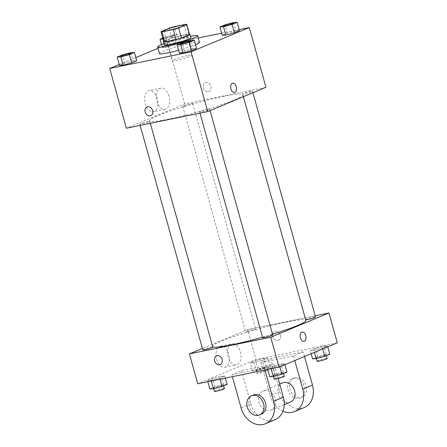 <?xml version="1.0" encoding="UTF-8"?>
<svg xmlns="http://www.w3.org/2000/svg" width="447" height="447" viewBox="0 0 447 447"><rect width="100%" height="100%" fill="white"/><g stroke="black" fill="none" stroke-linecap="round" stroke-linejoin="round"><path stroke-width="0.34" stroke-dasharray="2.23 1.68" d="M188.086 55.534A10.382 0.967 164.4 0 1 192.266 55.171A10.382 0.967 164.4 0 1 182.527 58.898A10.382 0.967 164.4 0 1 172.263 60.758A10.382 0.967 164.4 0 1 177.576 58.373A10.382 0.967 164.4 0 1 188.086 55.534M185.941 24.294L188.718 34.251L177.308 36.587L174.526 26.63M188.718 34.251A13.399 1.252 164.4 0 1 189.612 34.447M163.798 41.655A13.399 1.252 164.4 0 1 163.809 41.56L161.026 31.603M177.308 36.587A13.399 1.252 164.4 0 0 171.978 38.151L163.809 41.56M189.522 34.134A13.846 1.291 -15.6 0 0 176.358 36.805A13.846 1.291 -15.6 0 0 163.708 41.342M164.295 45.091A13.846 1.291 164.4 0 1 171.38 41.917A13.846 1.291 164.4 0 1 185.393 38.135A13.846 1.291 164.4 0 1 190.964 37.649M171.978 38.151L169.195 28.195M163.909 43.7A20.763 1.939 164.4 0 1 189.277 36.514A20.763 1.939 164.4 0 1 190.578 36.257M159.484 53.595A20.763 1.939 164.4 0 1 170.106 48.824A20.763 1.939 164.4 0 1 191.132 43.152A20.763 1.939 164.4 0 1 199.485 42.426M195.562 44.756A20.763 1.939 164.4 0 1 178.571 50.271M190.718 40.42L193.031 48.717L196.613 48.516L193.031 48.717L184.41 51.014L179.37 53.12L184.41 51.014L182.097 42.716M130.848 52.668L133.167 60.965L136.743 60.77L133.167 60.965L124.54 63.267L119.5 65.368L124.54 63.267L122.227 54.97M239.179 29.608L221.651 33.195M198.244 37.984L167.927 44.192L158.014 48.326M135.849 57.568L119.254 64.485M233.574 22.546L235.887 30.843L239.469 30.647L235.887 30.843L227.266 33.145L222.226 35.246L227.266 33.145L224.953 24.848M165.938 47.304L174.559 45.002L179.599 42.901L176.023 43.096L167.396 45.398L162.356 47.499L165.938 47.304L174.559 45.002L179.599 42.901L176.023 43.096L167.396 45.398L162.356 47.499L165.938 47.304L163.619 39.006L172.24 36.704L177.286 34.603L173.704 34.799L162.792 38.051M223.338 96.418A48.455 4.52 164.4 0 1 242.833 94.719A48.455 4.52 164.4 0 1 197.378 112.102A48.455 4.52 164.4 0 1 149.494 120.779A48.455 4.52 164.4 0 1 174.285 109.655A48.455 4.52 164.4 0 1 223.338 96.418M265.948 87.282L184.605 103.933L126.378 128.211M147.711 121.595A5.191 0.486 164.4 0 1 149.801 121.411A5.191 0.486 164.4 0 1 144.934 123.277A5.191 0.486 164.4 0 1 139.799 124.205A5.191 0.486 164.4 0 1 142.459 123.014A5.191 0.486 164.4 0 1 147.711 121.595M207.581 109.342A5.191 0.486 164.4 0 1 209.671 109.163A5.191 0.486 164.4 0 1 204.799 111.024A5.191 0.486 164.4 0 1 199.669 111.951A5.191 0.486 164.4 0 1 202.323 110.761A5.191 0.486 164.4 0 1 207.581 109.342M250.437 91.473A5.191 0.486 164.4 0 1 252.527 91.289A5.191 0.486 164.4 0 1 247.655 93.155A5.191 0.486 164.4 0 1 242.525 94.082A5.191 0.486 164.4 0 1 245.179 92.892A5.191 0.486 164.4 0 1 250.437 91.473M184.745 106.151A5.191 0.486 -15.6 0 0 190.003 104.732A5.191 0.486 -15.6 0 0 192.657 103.542A5.191 0.486 -15.6 0 0 187.528 104.475A5.191 0.486 -15.6 0 0 182.655 106.336A5.191 0.486 -15.6 0 0 184.745 106.151M184.605 103.933L167.927 44.192M157.366 98.614A10.778 6.47 78.4 0 0 149.164 90.579A10.778 6.47 78.4 0 0 144.984 102.436A10.778 6.47 78.4 0 0 153.483 111.694A10.778 6.47 78.4 0 0 157.366 98.614M208.397 91.607A4.761 3.777 -112.6 0 0 208.956 91.434A4.761 3.777 -112.6 0 0 210.61 85.589A4.761 3.777 -112.6 0 0 205.29 82.65A4.761 3.777 -112.6 0 0 203.502 88.154A4.761 3.777 -112.6 0 0 208.397 91.607A4.761 3.777 -112.6 0 0 208.95 91.434A4.761 3.777 -112.6 0 0 210.61 85.589A4.761 3.777 -112.6 0 0 205.29 82.65A4.761 3.777 -112.6 0 0 203.502 88.154A4.761 3.777 -112.6 0 0 208.397 91.607M147.063 106.934L147.063 106.934A4.761 3.777 67.4 0 1 147.622 106.76A4.761 3.777 67.4 0 1 152.516 110.213A4.761 3.777 67.4 0 1 150.728 115.717L150.723 115.717M168.949 96.245A10.778 6.47 78.4 0 0 160.747 88.21A10.778 6.47 78.4 0 0 156.567 100.061A10.778 6.47 78.4 0 0 165.066 109.325A10.778 6.47 78.4 0 0 168.949 96.245M234.546 92.473L234.546 92.473A4.761 2.855 -101.6 0 1 230.792 88.383A4.761 2.855 -101.6 0 1 232.636 83.148L232.636 83.148M212.716 346.738A48.455 4.52 164.4 0 1 212.509 346.464A48.455 4.52 164.4 0 1 237.296 335.339A48.455 4.52 164.4 0 1 286.348 322.103A48.455 4.52 164.4 0 1 305.843 320.404M272.514 334.239A48.455 4.52 164.4 0 1 262.551 337.178M247.761 331.836A5.191 0.486 -15.6 0 0 253.013 330.417A5.191 0.486 -15.6 0 0 255.667 329.227A5.191 0.486 -15.6 0 0 250.538 330.154A5.191 0.486 -15.6 0 0 245.671 332.02A5.191 0.486 -15.6 0 0 247.761 331.836M262.68 337.636A5.191 0.486 164.4 0 1 265.339 336.446A5.191 0.486 164.4 0 1 270.591 335.026A5.191 0.486 164.4 0 1 272.681 334.848M305.687 319.834A5.191 0.486 164.4 0 1 305.541 319.767A5.191 0.486 164.4 0 1 308.195 318.577A5.191 0.486 164.4 0 1 313.448 317.158A5.191 0.486 164.4 0 1 315.537 316.973M202.815 349.889A5.191 0.486 164.4 0 1 205.469 348.699A5.191 0.486 164.4 0 1 210.727 347.28A5.191 0.486 164.4 0 1 212.811 347.096M247.621 329.618L315.208 315.783L247.621 329.618L202.413 348.464L247.621 329.618L255.958 359.483L197.73 383.766M163.066 39.034L163.619 39.006M171.575 35.687A5.191 0.486 164.4 0 1 173.66 35.503A5.191 0.486 164.4 0 1 168.793 37.369A5.191 0.486 164.4 0 1 163.663 38.297A5.191 0.486 164.4 0 1 166.318 37.107A5.191 0.486 164.4 0 1 171.575 35.687M174.559 45.002L172.24 36.704M179.599 42.901L177.286 34.603M176.023 43.096L173.704 34.799M167.396 45.398L165.083 37.101M162.356 47.499L161.551 44.622M171.564 35.659A5.191 0.486 164.4 0 1 173.654 35.481A5.191 0.486 164.4 0 1 168.782 37.341A5.191 0.486 164.4 0 1 163.652 38.269A5.191 0.486 164.4 0 1 166.312 37.079A5.191 0.486 164.4 0 1 171.564 35.659M120.802 56.154A5.191 0.486 164.4 0 1 123.523 54.953A5.191 0.486 164.4 0 1 128.714 53.556A5.191 0.486 164.4 0 1 130.798 53.361M133.167 60.965L124.54 63.267M223.528 26.032A5.191 0.486 164.4 0 1 226.249 24.831A5.191 0.486 164.4 0 1 231.44 23.434A5.191 0.486 164.4 0 1 233.524 23.238M235.887 30.843L227.266 33.145M180.672 43.901A5.191 0.486 164.4 0 1 183.393 42.705A5.191 0.486 164.4 0 1 188.584 41.308A5.191 0.486 164.4 0 1 190.668 41.113M193.031 48.717L184.41 51.014M256.282 370.893L264.903 368.596L269.949 366.49L266.367 366.685L257.746 368.987L252.706 371.088L256.282 370.893L253.969 362.595L262.59 360.299L267.63 358.192L264.054 358.393L255.433 360.69L250.387 362.791L253.969 362.595L262.59 360.299L267.63 358.192L264.054 358.393L255.433 360.69L250.387 362.791L253.969 362.595M264.238 367.579A5.191 0.486 164.4 0 1 266.328 367.395A5.191 0.486 164.4 0 1 261.456 369.256A5.191 0.486 164.4 0 1 256.327 370.189A5.191 0.486 164.4 0 1 258.981 368.993A5.191 0.486 164.4 0 1 264.238 367.579M264.903 368.596L262.59 360.299M269.949 366.49L267.63 358.192M266.367 366.685L264.054 358.393M257.746 368.987L255.433 360.69M252.706 371.088L250.387 362.791M265.166 370.898A5.191 0.486 164.4 0 1 267.256 370.714A5.191 0.486 164.4 0 1 262.383 372.574A5.191 0.486 164.4 0 1 257.254 373.508A5.191 0.486 164.4 0 1 259.908 372.312A5.191 0.486 164.4 0 1 265.166 370.898M227.093 384.364L223.511 384.56L214.89 386.856L209.85 388.963M221.382 385.448A5.191 0.486 164.4 0 1 223.472 385.264A5.191 0.486 164.4 0 1 218.6 387.13A5.191 0.486 164.4 0 1 213.47 388.057A5.191 0.486 164.4 0 1 216.124 386.867A5.191 0.486 164.4 0 1 221.382 385.448M211.113 380.47L219.734 378.168L224.774 376.067L221.198 376.262L212.576 378.559L207.531 380.665L211.113 380.47L219.734 378.168L224.774 376.067L221.198 376.262L212.576 378.559L207.531 380.665L211.113 380.47L211.258 381M220.025 379.207L219.734 378.168M225.349 378.117L224.774 376.067M223.511 384.56L221.198 376.262M214.89 386.856L212.576 378.559M207.821 381.699L207.531 380.665M214.398 391.376A5.191 0.486 164.4 0 1 217.052 390.186A5.191 0.486 164.4 0 1 222.31 388.767A5.191 0.486 164.4 0 1 224.394 388.583M329.819 354.242L326.237 354.437L317.616 356.734L312.57 358.84M324.109 355.326A5.191 0.486 164.4 0 1 326.193 355.142A5.191 0.486 164.4 0 1 321.326 357.008A5.191 0.486 164.4 0 1 316.197 357.935A5.191 0.486 164.4 0 1 318.851 356.745A5.191 0.486 164.4 0 1 324.109 355.326M313.833 350.342L322.46 348.045L327.5 345.944L323.924 346.14L315.297 348.436L310.257 350.543L313.833 350.342L322.46 348.045L327.5 345.944L323.924 346.14L315.297 348.436L310.257 350.543L313.833 350.342L314.409 352.387M322.706 348.928L322.46 348.045M327.746 346.822L327.5 345.944M326.237 354.437L323.924 346.14M317.616 356.734L315.297 348.436M311.151 353.745L310.257 350.543M317.124 361.254A5.191 0.486 164.4 0 1 319.778 360.064A5.191 0.486 164.4 0 1 325.036 358.645A5.191 0.486 164.4 0 1 327.12 358.46M286.963 372.111L283.381 372.306L274.76 374.608L269.714 376.709M281.252 373.195A5.191 0.486 164.4 0 1 283.337 373.016A5.191 0.486 164.4 0 1 278.47 374.877A5.191 0.486 164.4 0 1 273.34 375.804A5.191 0.486 164.4 0 1 275.995 374.614A5.191 0.486 164.4 0 1 281.252 373.195M270.977 368.216L279.604 365.914L284.644 363.813L281.062 364.009L272.441 366.311L267.401 368.412L270.977 368.216L279.604 365.914L284.644 363.813L281.062 364.009L272.441 366.311L267.401 368.412L270.977 368.216L271.128 368.747M279.85 366.797L279.604 365.914M284.89 364.696L284.644 363.813M283.381 372.306L281.062 364.009M274.76 374.608L272.441 366.311M267.692 369.451L267.401 368.412M274.268 379.123A5.191 0.486 164.4 0 1 276.922 377.933A5.191 0.486 164.4 0 1 282.174 376.514A5.191 0.486 164.4 0 1 284.264 376.335M280.347 335.2A4.761 3.777 67.4 0 1 278.453 340.351A4.761 3.777 67.4 0 1 273.128 337.418A4.761 3.777 67.4 0 1 274.788 331.568A4.761 3.777 67.4 0 1 280.347 335.2A4.761 3.777 -112.6 0 0 274.788 331.568A4.761 3.777 -112.6 0 0 273.134 337.412A4.761 3.777 -112.6 0 0 278.453 340.351A4.761 3.777 -112.6 0 0 280.347 335.2M337.301 342.838L255.958 359.483M216.633 359.209A10.778 6.47 78.4 0 0 224.835 367.25A10.778 6.47 78.4 0 0 229.015 355.393A10.778 6.47 78.4 0 0 220.516 346.134A10.778 6.47 78.4 0 0 216.633 359.209M228.216 356.84A10.778 6.47 -101.6 0 1 232.099 343.765A10.778 6.47 -101.6 0 1 240.598 353.024A10.778 6.47 -101.6 0 1 236.418 364.881A10.778 6.47 -101.6 0 1 228.216 356.84M220.226 364.635L220.226 364.635A4.761 3.777 -112.6 0 0 221.88 358.785A4.761 3.777 -112.6 0 0 216.56 355.851L216.56 355.851M302.138 332.065L302.133 332.065A4.761 2.855 78.4 0 0 302.133 332.065A4.761 2.855 78.4 0 0 300.289 337.301A4.761 2.855 78.4 0 0 304.044 341.391L304.044 341.391M264.92 370.015L264.373 368.065L274.078 364.02L241.542 370.68L231.837 374.726L232.384 376.676M264.373 368.065L231.837 374.726M304.491 356.522L303.195 351.878L293.489 355.929L260.953 362.584L270.658 358.539L279.923 391.728A20.763 16.494 -112.6 0 0 304.183 407.563M303.195 351.878L270.658 358.539M282.493 382.861A10.382 8.247 -112.6 0 0 278.593 394.874A10.382 8.247 -112.6 0 0 289.265 402.401A10.382 8.247 -112.6 0 0 290.483 402.026M293.489 355.929L294.785 360.567M260.953 362.584L270.217 395.774L279.923 391.728M282.94 411.257A20.763 16.494 67.4 0 1 270.217 395.774M269.859 410.497A10.382 8.247 -112.6 0 0 271.072 410.123A10.382 8.247 -112.6 0 0 274.687 397.366A10.382 8.247 -112.6 0 0 263.082 390.957A10.382 8.247 -112.6 0 0 259.182 402.965A10.382 8.247 -112.6 0 0 269.859 410.497M241.106 407.915L250.812 403.87L241.542 370.68M278.129 378.531L274.078 364.02M250.812 403.87A20.763 16.494 -112.6 0 0 275.067 419.705M298.97 398.355A10.382 8.247 -112.6 0 0 300.188 397.981A10.382 8.247 -112.6 0 0 303.804 385.225A10.382 8.247 -112.6 0 0 292.198 378.816A10.382 8.247 -112.6 0 0 288.298 390.823A10.382 8.247 -112.6 0 0 298.97 398.355M300.915 397.545A10.382 8.247 -112.6 0 0 302.127 397.171A10.382 8.247 -112.6 0 0 305.742 384.414A10.382 8.247 -112.6 0 0 294.137 378.006A10.382 8.247 -112.6 0 0 290.237 390.013A10.382 8.247 -112.6 0 0 300.915 397.545M253.376 395.003A10.382 8.247 -112.6 0 0 249.761 407.759A10.382 8.247 -112.6 0 0 261.366 414.168M163.926 30.888L172.263 60.758M183.924 25.3L192.266 55.171M160.747 88.21L149.164 90.579M165.066 109.325L153.483 111.694M243.386 96.697L242.833 94.719M212.509 346.464L149.494 120.779M182.655 106.336L245.671 332.02M192.657 103.542L255.667 329.227M210.068 110.588L209.671 109.163M200.005 113.147L199.669 111.951M252.924 92.719L252.527 91.289M305.541 319.767L242.525 94.082M150.332 123.311L149.801 121.411M140.135 125.395L139.799 124.205M267.256 370.714L266.328 367.395M257.254 373.508L256.327 370.189M223.623 385.811L223.472 385.264M213.649 388.706L213.47 388.057M326.349 355.683L326.193 355.142M316.375 358.583L316.197 357.935M283.493 373.558L283.337 373.016M273.519 376.452L273.34 375.804M224.835 367.25L236.418 364.881M220.516 346.134L232.099 343.765M279.671 384.04L263.082 390.957M284.258 404.624L271.072 410.123M294.137 378.006L292.198 378.816M302.127 397.171L300.188 397.981"/><path stroke-width="0.67" d="M179.744 25.669A10.382 0.967 164.4 0 1 183.924 25.3A10.382 0.967 164.4 0 1 174.185 29.027A10.382 0.967 164.4 0 1 163.926 30.888A10.382 0.967 164.4 0 1 169.234 28.502A10.382 0.967 164.4 0 1 179.744 25.669M169.195 28.195L161.026 31.603A13.399 1.252 164.4 0 0 161.015 31.698A13.399 1.252 164.4 0 0 161.909 31.893L173.324 29.558A13.399 1.252 164.4 0 0 178.649 27.993L186.824 24.591A13.399 1.252 164.4 0 0 186.829 24.49A13.399 1.252 164.4 0 0 185.941 24.294L174.526 26.63A13.399 1.252 164.4 0 0 169.195 28.195M178.649 27.993L181.432 37.95L189.601 34.548L186.824 24.591M186.829 24.49L189.612 34.447A13.399 1.252 164.4 0 1 189.601 34.548M181.432 37.95A13.399 1.252 164.4 0 1 176.101 39.515L173.324 29.558M161.015 31.698L163.798 41.655A13.399 1.252 164.4 0 0 164.692 41.85L176.101 39.515M163.708 41.342A13.846 1.291 -15.6 0 0 163.373 41.772A13.846 1.291 -15.6 0 0 172.793 40.414A13.846 1.291 -15.6 0 0 187.55 35.833A13.846 1.291 -15.6 0 0 190.036 34.33A13.846 1.291 -15.6 0 0 189.522 34.134M190.036 34.33L190.964 37.649A13.846 1.291 164.4 0 1 188.478 39.152A13.846 1.291 164.4 0 1 173.721 43.733A13.846 1.291 164.4 0 1 164.295 45.091L163.373 41.772M164.692 41.85L161.909 31.893M190.578 36.257A20.763 1.939 164.4 0 1 197.63 35.788A20.763 1.939 164.4 0 1 178.152 43.236A20.763 1.939 164.4 0 1 157.629 46.957A20.763 1.939 164.4 0 1 163.909 43.7M197.63 35.788L199.485 42.426A20.763 1.939 164.4 0 1 195.562 44.756M178.571 50.271A20.763 1.939 164.4 0 1 159.484 53.595L157.629 46.957M177.051 44.823L179.37 53.12L182.946 52.919L191.567 50.623L196.613 48.516L194.294 40.219L190.718 40.42L182.097 42.716L177.051 44.823L180.633 44.622L189.254 42.325L194.294 40.219M117.181 57.071L119.5 65.368L123.076 65.173L131.703 62.871L136.743 60.77L134.43 52.472L130.848 52.668L122.227 54.97L117.181 57.071L120.763 56.875L129.384 54.573L134.43 52.472M119.254 64.485L109.699 68.469L191.042 51.824L249.27 27.546L239.179 29.608M221.651 33.195L198.244 37.984M158.014 48.326L135.849 57.568M219.907 26.949L222.226 35.246L225.802 35.05L234.424 32.748L239.469 30.647L237.15 22.35L233.574 22.546L224.953 24.848L219.907 26.949L223.489 26.753L232.11 24.451L237.15 22.35M109.699 68.469L126.378 128.211L207.721 111.566L265.948 87.282L249.27 27.546M207.721 111.566L191.042 51.824M232.636 83.148A4.761 2.855 -101.6 0 1 236.256 86.696A4.761 2.855 -101.6 0 1 234.546 92.473A4.761 2.855 -101.6 0 1 230.792 88.383A4.761 2.855 -101.6 0 1 232.636 83.148A4.761 2.855 -101.6 0 1 236.262 86.696A4.761 2.855 -101.6 0 1 234.546 92.473M147.622 106.76A4.761 3.777 67.4 0 1 152.511 110.213A4.761 3.777 67.4 0 1 150.723 115.717A4.761 3.777 67.4 0 1 145.404 112.778A4.761 3.777 67.4 0 1 147.063 106.934A4.761 3.777 67.4 0 1 147.622 106.76M150.728 115.717A4.761 3.777 67.4 0 1 145.404 112.778A4.761 3.777 67.4 0 1 147.063 106.934M243.386 96.697L305.843 320.404A48.455 4.52 164.4 0 1 272.514 334.239M262.551 337.178A48.455 4.52 164.4 0 1 212.716 346.738M210.068 110.588L272.681 334.848A5.191 0.486 164.4 0 1 267.814 336.708A5.191 0.486 164.4 0 1 262.68 337.636L200.005 113.147M252.924 92.719L315.537 316.973A5.191 0.486 164.4 0 1 311.213 318.683A5.191 0.486 164.4 0 1 305.687 319.834M150.332 123.311L212.811 347.096A5.191 0.486 164.4 0 1 207.944 348.962A5.191 0.486 164.4 0 1 202.815 349.889L140.135 125.395M279.073 367.121L197.73 383.766L189.388 353.895L202.413 348.464L189.388 353.895L270.731 337.25L328.964 312.967L315.208 315.783L328.964 312.967L337.301 342.838L279.073 367.121L270.731 337.25L328.964 312.967M162.792 38.051L160.037 39.202L163.066 39.034M161.551 44.622L160.037 39.202M130.803 53.377L130.798 53.349A5.191 0.486 164.4 0 1 130.803 53.377A5.191 0.486 164.4 0 1 125.937 55.238A5.191 0.486 164.4 0 1 120.807 56.166A5.191 0.486 164.4 0 1 120.802 56.154A5.191 0.486 164.4 0 1 123.456 54.947A5.191 0.486 164.4 0 1 128.708 53.534A5.191 0.486 164.4 0 1 130.798 53.349A5.191 0.486 164.4 0 1 125.925 55.21A5.191 0.486 164.4 0 1 120.796 56.143L120.796 56.143M119.5 65.368L123.076 65.173L120.763 56.875M123.076 65.173L131.703 62.871L129.384 54.573M131.703 62.871L136.743 60.77M233.524 23.227L233.53 23.255A5.191 0.486 164.4 0 1 233.53 23.255A5.191 0.486 164.4 0 1 228.663 25.116A5.191 0.486 164.4 0 1 223.528 26.043A5.191 0.486 164.4 0 1 223.528 26.032L223.522 26.021A5.191 0.486 164.4 0 1 226.176 24.825A5.191 0.486 164.4 0 1 231.434 23.412A5.191 0.486 164.4 0 1 233.524 23.227A5.191 0.486 164.4 0 1 228.652 25.088A5.191 0.486 164.4 0 1 223.522 26.021M222.226 35.246L225.802 35.05L223.489 26.753M225.802 35.05L234.424 32.748L232.11 24.451M234.424 32.748L239.469 30.647M190.668 41.096L190.673 41.124A5.191 0.486 164.4 0 1 190.673 41.124A5.191 0.486 164.4 0 1 185.807 42.985A5.191 0.486 164.4 0 1 180.672 43.918A5.191 0.486 164.4 0 1 180.672 43.901A5.191 0.486 164.4 0 1 183.32 42.7A5.191 0.486 164.4 0 1 188.578 41.28A5.191 0.486 164.4 0 1 190.668 41.096A5.191 0.486 164.4 0 1 185.796 42.962A5.191 0.486 164.4 0 1 180.666 43.89L180.672 43.918M179.37 53.12L182.946 52.919L180.633 44.622M182.946 52.919L191.567 50.623L189.254 42.325M191.567 50.623L196.613 48.516M207.821 381.699L209.85 388.963L213.426 388.761L222.047 386.465L227.093 384.364L225.349 378.117M213.426 388.761L211.258 381M222.047 386.465L220.025 379.207M223.623 385.811L224.394 388.583A5.191 0.486 164.4 0 1 219.527 390.449A5.191 0.486 164.4 0 1 214.398 391.376L213.649 388.706M311.151 353.745L312.57 358.84L316.152 358.639L324.773 356.343L329.819 354.242L327.746 346.822M316.152 358.639L314.409 352.387M324.773 356.343L322.706 348.928M326.349 355.683L327.12 358.46A5.191 0.486 164.4 0 1 322.253 360.327A5.191 0.486 164.4 0 1 317.124 361.254L316.375 358.583M267.692 369.451L269.714 376.709L273.296 376.514L281.917 374.212L286.963 372.111L284.89 364.696M273.296 376.514L271.128 368.747M281.917 374.212L279.85 366.797M283.493 373.558L284.264 376.335A5.191 0.486 164.4 0 1 279.397 378.196A5.191 0.486 164.4 0 1 274.268 379.123L273.519 376.452M216.56 355.851A4.761 3.777 -112.6 0 0 214.666 361.003A4.761 3.777 67.4 0 1 216.56 355.851A4.761 3.777 67.4 0 1 221.88 358.785A4.761 3.777 67.4 0 1 220.226 364.635A4.761 3.777 67.4 0 1 214.666 361.003A4.761 3.777 -112.6 0 0 220.226 364.635M189.388 353.895L270.731 337.25M304.368 341.29A4.761 2.855 -101.6 0 1 304.044 341.391A4.761 2.855 -101.6 0 1 300.295 337.301A4.761 2.855 -101.6 0 1 302.138 332.065A4.761 2.855 -101.6 0 1 305.832 335.881A4.761 2.855 -101.6 0 1 304.368 341.29M304.044 341.391A4.761 2.855 78.4 0 0 304.362 341.29A4.761 2.855 78.4 0 0 305.826 335.881A4.761 2.855 78.4 0 0 302.138 332.065M284.258 404.624L290.483 402.026A10.382 8.247 -112.6 0 0 294.098 389.27A10.382 8.247 -112.6 0 0 282.493 382.861L279.671 384.04M294.785 360.567L302.759 389.113A20.763 16.494 67.4 0 1 294.478 411.609A20.763 16.494 67.4 0 1 282.94 411.257M232.384 376.676L241.106 407.915A20.763 16.494 -112.6 0 0 265.367 423.75L275.067 419.705A20.763 16.494 -112.6 0 0 283.348 397.21L278.129 378.531M294.478 411.609L304.183 407.563A20.763 16.494 -112.6 0 0 312.459 385.068L304.491 356.522M259.428 414.978L261.366 414.168A10.382 8.247 -112.6 0 0 265.267 402.16A10.382 8.247 -112.6 0 0 254.594 394.628A10.382 8.247 -112.6 0 0 253.376 395.003L251.438 395.813A10.382 8.247 67.4 0 1 252.65 395.439A10.382 8.247 67.4 0 1 263.328 402.971A10.382 8.247 67.4 0 1 259.428 414.978A10.382 8.247 67.4 0 1 247.822 408.569A10.382 8.247 67.4 0 1 251.438 395.813M265.367 423.75A20.763 16.494 -112.6 0 0 273.642 401.255L264.92 370.015M302.759 389.113L312.459 385.068M273.642 401.255L283.348 397.21"/></g></svg>
